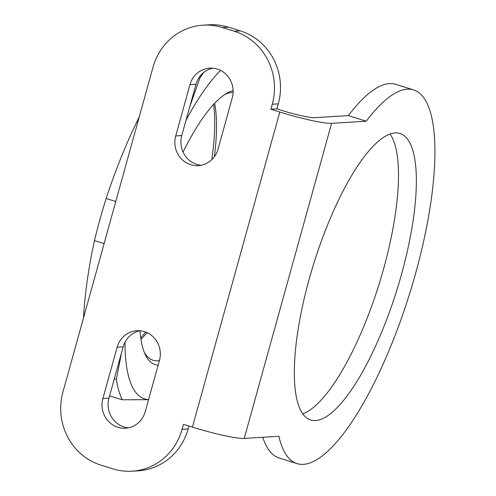 <?xml version="1.0" encoding="UTF-8"?>
<svg xmlns="http://www.w3.org/2000/svg" width="496" height="496" viewBox="0 0 496 496"><rect width="100%" height="100%" fill="white"/><g stroke="black" fill="none" stroke-linecap="round" stroke-linejoin="round"><path stroke-width="0.74" d="M348.397 115.63L366.271 121.21A195.722 56.866 -72.7 0 1 413.67 89.931L395.796 84.351A195.722 56.866 -72.7 0 0 348.397 115.63L314.743 117.688A26.096 2.747 -164.5 0 1 282.863 110.738L276.904 108.872L270.866 109.244L272.254 104.241A58.714 55.843 86.5 0 0 234.23 31.229L222.307 27.509A58.714 55.843 86.5 0 0 203.124 25.172A58.714 55.843 86.5 0 0 153.078 67.028L62.918 392.125A58.714 55.843 86.5 0 0 100.942 465.136L112.865 468.863A58.714 55.843 86.5 0 0 132.048 471.2A58.714 55.843 86.5 0 0 182.094 429.338L183.483 424.334L192.423 427.13L279.806 112.034L270.866 109.244M203.124 25.172L209.163 24.8A58.714 55.843 86.5 0 1 228.346 27.137L240.262 30.864A58.714 55.843 86.5 0 1 278.287 103.875L276.904 108.872M188.945 426.045L188.133 428.972A58.714 55.843 86.5 0 1 138.086 470.828L132.048 471.2M102.914 398.499L117.13 347.237A23.163 22.029 86.5 0 1 136.871 330.727A23.163 22.029 86.5 0 1 159.439 360.443L145.223 411.711A23.163 22.029 86.5 0 1 125.482 428.222A23.163 22.029 86.5 0 1 102.914 398.499L108.953 398.133L123.169 346.865A23.163 22.029 86.5 0 1 139.903 330.758M128.489 427.819A23.163 22.029 86.5 0 1 108.953 398.133M175.733 135.923L189.949 84.655A23.163 22.029 86.5 0 1 209.69 68.144A23.163 22.029 86.5 0 1 232.258 97.867L218.042 149.135A23.163 22.029 86.5 0 1 198.301 165.645A23.163 22.029 86.5 0 1 175.733 135.923L181.772 135.557L195.988 84.289A23.163 22.029 86.5 0 1 212.722 68.181M201.308 165.242A23.163 22.029 86.5 0 1 181.772 135.557M413.67 89.931A195.722 56.866 -72.7 0 1 409.622 293.706A195.722 56.866 -72.7 0 1 296.999 463.58L279.124 458A195.722 56.866 -72.7 0 1 262.793 437.286M390.079 134.075A150.052 43.598 -72.7 0 1 379.08 284.171A150.052 43.598 -72.7 0 1 302.715 413.856M366.271 121.21L331.613 123.33A42.408 4.458 -164.5 0 1 279.806 112.034M296.999 463.58A195.722 56.866 -72.7 0 1 278.888 436.306L244.23 438.421A42.408 4.458 -164.5 0 1 192.423 427.13M315.456 420.546A150.052 43.598 -72.7 0 1 310.614 419.988A150.052 43.598 -72.7 0 1 313.72 263.76A150.052 43.598 -72.7 0 1 400.061 133.523A150.052 43.598 -72.7 0 1 399.354 281.846A150.052 43.598 -72.7 0 1 315.456 420.546M83.415 318.227L84.549 303.502C86.583 282.131 89.894 261.15 94.482 240.572L104.117 243.579M94.482 240.572A195.722 56.866 107.3 0 1 106.156 198.474C113.572 175.776 122.264 153.481 132.227 131.576L139.314 116.653M140.728 337.819A143.53 41.701 107.3 0 0 145.657 332.066M211.78 159.687A143.53 41.701 107.3 0 0 213.602 104.427M199.138 77.432L200.012 77.705L189.813 106.541M106.156 198.474L115.791 201.488M114.303 378.826L116.331 379.459L121.495 352.892M109.585 395.845L122.227 399.788L148.192 399.683M200.012 77.705A195.722 56.866 -72.7 0 1 203.856 72.335M220.571 70.413A179.409 52.13 107.3 0 0 186.037 120.162M122.227 399.788A195.722 56.866 -72.7 0 1 116.331 379.459M124.98 342.265A179.409 52.13 107.3 0 0 148.583 399.584M233.12 90.582A143.53 41.701 107.3 0 0 226.691 93.329A143.53 41.701 107.3 0 0 183.08 152.092M139.984 330.764A143.53 41.701 107.3 0 0 145.173 354.398A143.53 41.701 107.3 0 0 158.125 365.174M140.945 339.283A139.996 40.678 107.3 0 0 147.095 332.673M214.371 156.73A139.996 40.678 107.3 0 0 214.613 103.348M233.114 92.448A139.996 40.678 107.3 0 0 232.004 92.473A139.996 40.678 107.3 0 0 224.694 94.587M144.249 352.222A139.996 40.678 107.3 0 0 153.072 360.263A139.996 40.678 107.3 0 0 159.408 360.561M278.287 103.875L272.254 104.241M240.262 30.864L234.23 31.229M228.346 27.137L222.307 27.509M188.133 428.972L182.094 429.338M123.169 346.865L117.13 347.237M195.988 84.289L189.949 84.655M244.23 438.421L331.613 123.33"/></g></svg>
